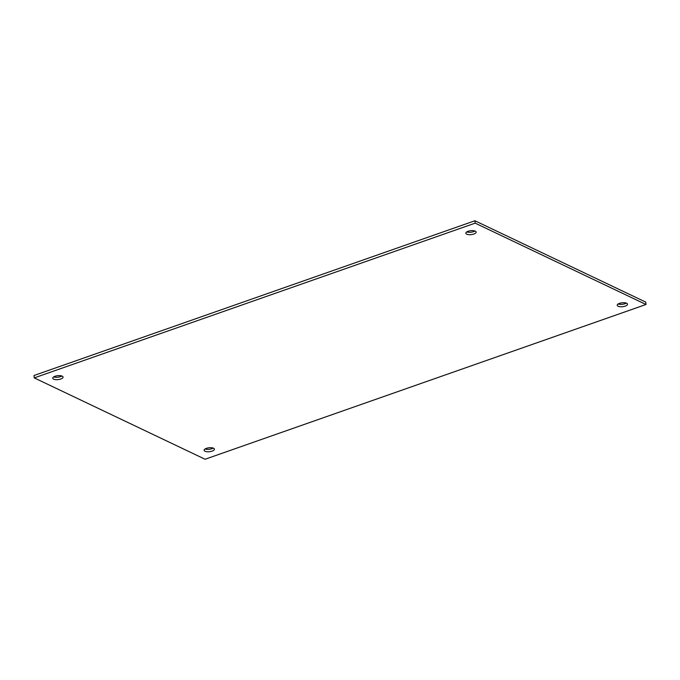 <?xml version="1.0" encoding="UTF-8"?>
<svg xmlns="http://www.w3.org/2000/svg" width="680" height="680" viewBox="0 0 680 680"><rect width="100%" height="100%" fill="white"/><g stroke="black" fill="none" stroke-linecap="round" stroke-linejoin="round"><path stroke-width="1.02" d="M213.545 448.231A5.185 1.972 -6.2 0 1 214.421 449.165A5.185 1.972 -6.2 0 1 209.474 451.69A5.185 1.972 -6.2 0 1 204.111 450.287A5.185 1.972 -6.2 0 1 207.655 448.001A5.185 1.972 -6.2 0 1 213.545 448.231M205.045 448.978A5.185 1.972 173.8 0 0 213.222 448.094M626.637 303.238A5.185 1.972 -6.2 0 1 627.512 304.181A5.185 1.972 -6.2 0 1 622.565 306.697A5.185 1.972 -6.2 0 1 617.202 305.303A5.185 1.972 -6.2 0 1 620.746 303.017A5.185 1.972 -6.2 0 1 626.637 303.238M618.137 303.994A5.185 1.972 173.8 0 0 626.314 303.11M475.277 231.157A5.185 1.972 -6.2 0 1 476.153 232.093A5.185 1.972 -6.2 0 1 471.206 234.617A5.185 1.972 -6.2 0 1 465.834 233.214A5.185 1.972 -6.2 0 1 469.387 230.928A5.185 1.972 -6.2 0 1 475.277 231.157M466.777 231.905A5.185 1.972 173.8 0 0 474.954 231.022M62.186 376.142A5.185 1.972 -6.2 0 1 63.061 377.085A5.185 1.972 -6.2 0 1 58.114 379.601A5.185 1.972 -6.2 0 1 52.742 378.199A5.185 1.972 -6.2 0 1 56.296 375.912A5.185 1.972 -6.2 0 1 62.186 376.142M53.686 376.89A5.185 1.972 173.8 0 0 61.863 376.006M34.255 377.893L34 375.504L474.921 220.753L645.745 302.107L646 304.495L475.175 223.142L34.255 377.893L205.079 459.246L646 304.495M474.921 220.753L475.175 223.142"/></g></svg>
